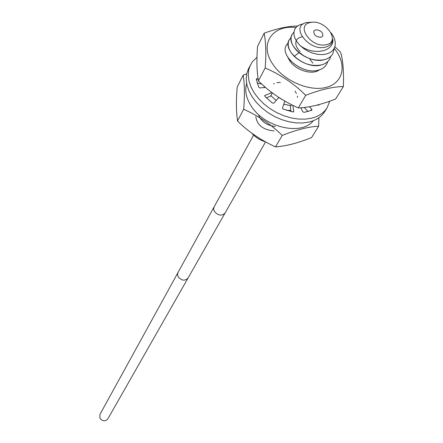 <?xml version="1.0" encoding="UTF-8"?>
<svg xmlns="http://www.w3.org/2000/svg" width="443" height="443" viewBox="0 0 443 443"><rect width="100%" height="100%" fill="white"/><g stroke="black" fill="none" stroke-linecap="round" stroke-linejoin="round"><path stroke-width="0.66" d="M310.643 22.488C294.922 24.78 311.064 48.387 326.076 44.721C341.559 42.041 325.356 19.027 310.643 22.488M320.92 37.295C315.942 36.941 313.578 34.864 313.827 31.054L315.726 29.808C320.715 30.179 323.069 32.267 322.786 36.071L320.92 37.295M265.119 141.677L264.604 141.544C259.288 139.789 254.991 136.965 251.707 133.061M260.224 139.761L258.214 138.642M300.476 45.939C294.462 39.815 292.613 34.2 294.922 29.083L294.938 29.055C292.668 34.017 294.379 39.505 300.072 45.513L304.125 48.868L308.245 51.299L312.647 53.121L317.116 54.251L321.452 54.639L325.455 54.267L328.95 53.171L331.779 51.394L333.834 49.029L335.03 46.188L335.334 43.01L334.753 39.632L333.324 36.215L331.126 32.904M332.765 53.863C331.043 56.715 328.269 58.648 324.442 59.661C314.674 61.389 305.587 58.509 297.175 51.034C291.477 45.048 289.761 39.549 292.031 34.521L293.986 32.062M292.042 34.499C285.214 45.064 308.383 64.523 324.453 59.639C328.28 58.626 331.054 56.693 332.782 53.836L334.332 48.126M303.35 23.916C299.313 24.52 296.511 26.231 294.933 29.055M289.279 39.704L289.168 39.903C282.257 50.591 305.592 69.833 321.363 64.949C325.173 63.925 327.936 61.992 329.658 59.146M330.843 56.278L329.67 59.124C327.947 61.965 325.184 63.903 321.374 64.922C311.65 66.66 302.613 63.809 294.263 56.355C288.603 50.397 286.909 44.904 289.179 39.881L291.095 37.467M327.765 61.533L326.602 64.34C324.88 67.186 322.122 69.119 318.329 70.144C302.63 75.05 279.45 55.89 286.355 45.197L288.238 42.805M286.344 45.219L286.344 45.219C279.467 55.779 302.447 75.094 318.318 70.166C322.111 69.141 324.869 67.203 326.585 64.362M289.611 60.625L290.492 60.763M264.604 141.544L265.191 141.716M300.072 45.513C313.998 56.178 334.255 51.322 332.798 39.311C332.477 43.049 330.29 45.579 326.236 46.897C309.613 52.567 288.659 25.616 307.126 22.443L312.426 22.277M270.834 95.677L276.177 100.434L270.845 95.655M283.753 104.232L291.023 105.711M291.04 105.689L283.758 104.21M290.818 110.484L286.411 110.274M264.122 87.515L264.477 86.457L264.117 87.515M286.521 110.313L290.818 110.506M300.216 51.676C296.334 47.766 295.005 44.123 296.223 40.739C297.214 38.58 299.169 37.29 302.104 36.847M298.709 52.861L301.345 53.62M309.779 59.052L312.896 63.166M273.613 83.976L274.389 83.5M276.964 82.619L280.402 82.464M295.038 91.125L296.411 93.49M297.331 96.042L297.58 97.394M275.241 126.471C267.146 125.491 261.669 121.886 258.812 115.662M274.139 130.967C263.037 129.832 256.929 125.064 255.827 116.653M99.913 418.164C102.532 421.415 105.168 421.664 107.821 418.917L187.998 278.121C184.875 281.178 181.608 280.74 178.197 276.803L177.538 274.594L177.997 272.528L99.913 414.493L99.913 418.164M257.006 57.236L252.349 61.798L248.462 68.831L246.718 73.782L246.208 79.225L246.956 85.006L248.955 90.948L252.156 96.862L256.464 102.549L261.752 107.837L267.849 112.544L274.56 116.52L281.67 119.632L288.941 121.781L296.14 122.899L303.034 122.96L309.408 121.969C316.413 120.147 321.529 116.675 324.769 111.542L327.133 107.732L329.753 101.187M266.315 97.864L270.584 96.131L272.356 92.88M257.139 83.107L261.774 84.037M319.015 104.581L318.833 105.024M304.247 107.427L308.084 111.619M291.583 104.736L290.276 107.018L290.985 111.553M250.478 64.828L248.733 69.778L248.23 75.232L248.988 81.025L251.004 86.978L254.227 92.903L258.562 98.612L263.878 103.917L270.003 108.646L276.748 112.638L283.885 115.767L291.189 117.927L298.416 119.062L305.338 119.134L311.734 118.148C318.755 116.337 323.888 112.865 327.133 107.732M283.005 100.04L278.702 97.499L273.796 103.197L272.257 102.975L265.08 96.563L264.709 95.572L271.902 92.537M292.856 105.368L293.742 111.702L292.69 111.902L282.95 108.978L282.49 108.014L284.799 101.093M309.402 106.708L311.756 109.271L311.95 110.135L304.175 112.372L302.68 111.686L300.841 107.754M319.22 104.526L318.65 105.24L317.493 104.98M257.256 71.423L257.184 70.348M265.523 87.371L259.991 87.947L258.634 87.044L256.292 79.114L256.741 78.727L258.108 78.915M246.712 73.809L243.196 75.083C244.652 84.541 244.807 95.921 243.661 109.216C258.834 116.144 271.681 124.887 282.191 135.458C296.666 129.721 308.821 126.654 318.65 126.238L318.905 117.727M318.5 105.29L318.451 104.731M313.245 120.756C301.5 136.222 263.784 127.313 250.899 105.55C246.031 97.687 244.614 90.328 246.64 83.478M243.661 109.216L237.52 120.994C236.152 110.977 236.047 99.658 237.21 87.044L243.196 75.083M318.65 126.238L311.584 137.579C298.15 143.017 286.117 146.129 275.491 146.904C260.478 139.966 247.82 131.327 237.52 120.994M282.191 135.458L275.491 146.904M343.375 86.546L335.622 98.994C321.286 104.648 308.849 107.627 298.305 107.92C282.473 100.81 269.178 91.806 258.43 80.892C256.741 70.88 256.464 59.362 257.588 46.338L264.155 33.214C265.938 42.617 266.276 54.19 265.18 67.94C281.194 75.028 294.695 84.153 305.676 95.328C320.378 89.624 332.942 86.701 343.375 86.546C343.923 71.157 342.948 59.639 340.44 51.986L334.869 46.775M295.974 27.532C272.34 24.575 258.873 44.15 272.761 64.124C283.415 80.504 308.649 91.64 325.544 87.531C342.605 83.661 347.085 66.284 336.093 50.779L334.321 48.409M297.674 26.004C287.789 26.192 276.615 28.59 264.155 33.214M319.359 69.861C312.359 75.465 295.73 70.326 289.584 60.58L287.812 57.28M298.305 107.92L305.676 95.328M258.43 80.892L265.18 67.94M298.97 52.651L294.263 56.355M177.997 272.528L214.069 206.947L213.62 209.107L214.39 211.455C218.183 215.68 221.733 216.223 225.033 213.083L187.998 278.121M265.003 95.323L264.665 95.948M257.184 78.732L256.447 80.15M293.803 111.337L293.449 111.941M311.756 109.271L310.903 110.684M225.033 213.083L265.556 141.915M214.069 206.947L253.595 135.093"/></g></svg>
